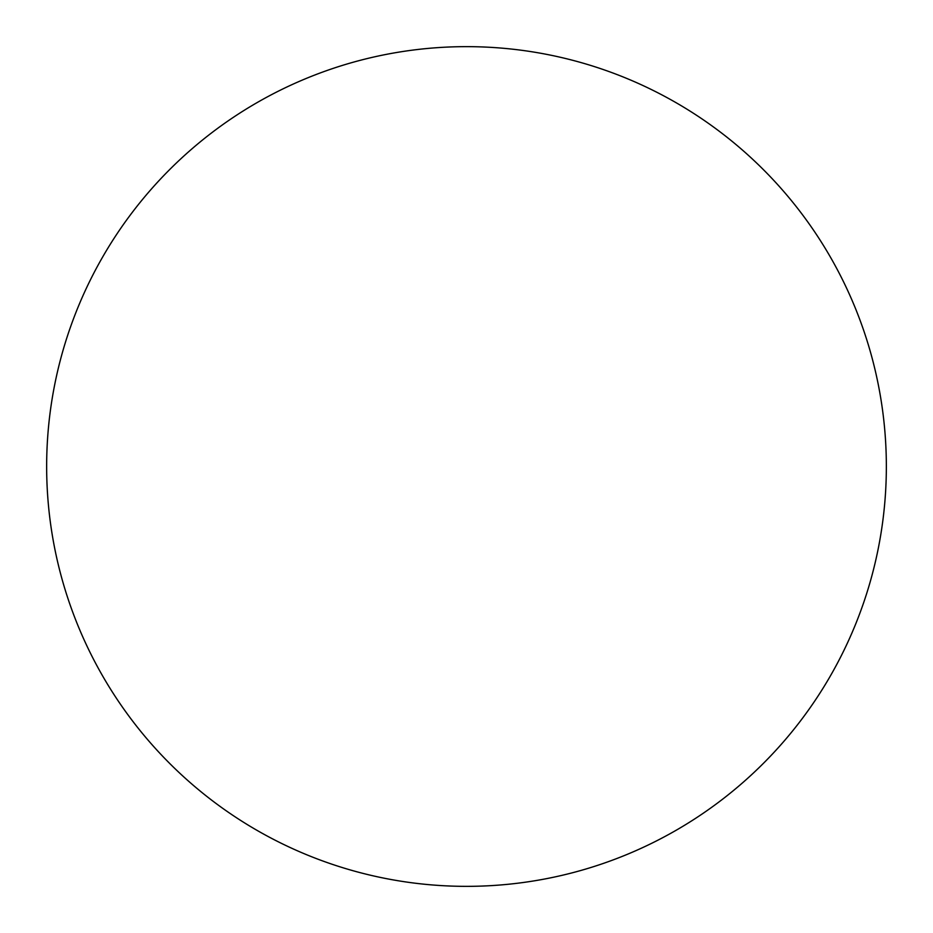 <?xml version="1.0" encoding="UTF-8"?>
<svg xmlns="http://www.w3.org/2000/svg" width="933" height="933" viewBox="0 0 933 933"><rect width="100%" height="100%" fill="white"/><g stroke="black" fill="none" stroke-linecap="round" stroke-linejoin="round"><path stroke-width="1.4" d="M46.65 466.5A419.85 419.85 0 0 0 466.5 886.35A419.85 419.85 0 0 0 886.35 466.5A419.85 419.85 0 0 1 256.575 830.102A419.85 419.85 0 0 1 256.575 102.898A419.85 419.85 0 0 1 886.35 466.5"/></g></svg>
